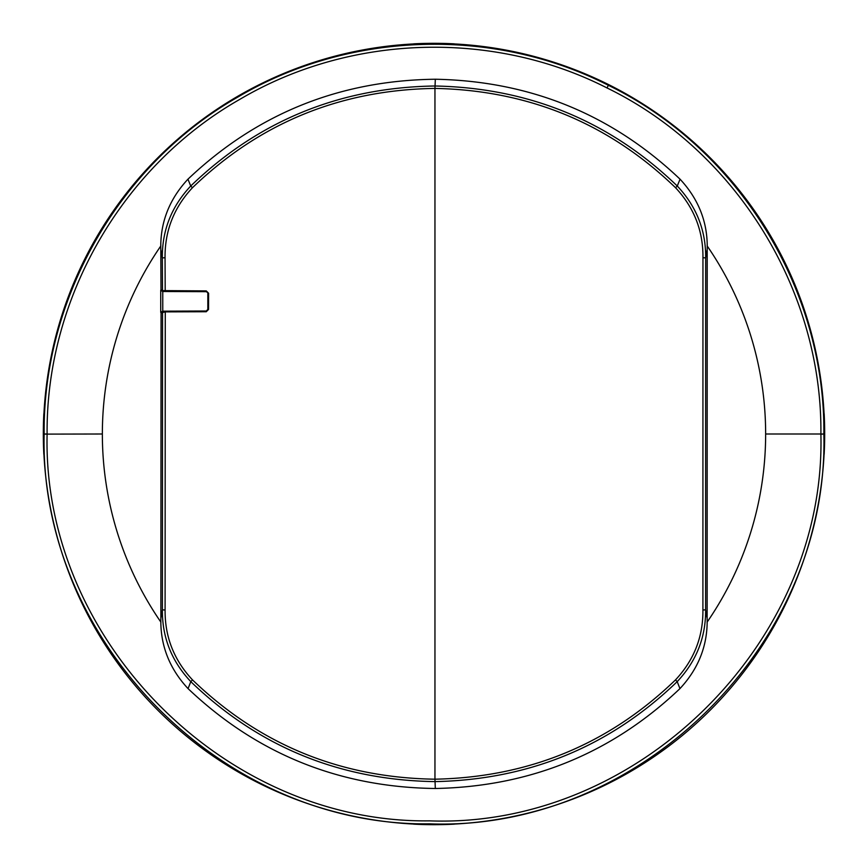 <?xml version="1.0" encoding="UTF-8"?>
<svg xmlns="http://www.w3.org/2000/svg" width="868" height="868" viewBox="0 0 868 868"><rect width="100%" height="100%" fill="white"/><g stroke="black" fill="none" stroke-linecap="round" stroke-linejoin="round"><path stroke-width="1.3" d="M680.056 179.188L677.268 186.012C610.171 121.27 529.415 87.928 434.987 85.997C339.8 87.44 258.382 120.771 190.732 186.012L187.944 179.188C256.874 113.751 339.334 80.431 435.313 79.238C530.283 81.093 611.875 114.413 680.056 179.188C698.87 199.423 707.919 222.848 707.192 249.452L707.138 618.266C707.832 644.913 698.773 668.36 679.948 688.617L677.203 681.63C696.386 661.253 705.858 637.318 705.619 609.846L702.906 609.998L702.95 257.731L705.673 257.883L707.192 249.452M188.052 688.617L190.797 681.63C171.614 661.253 162.142 637.318 162.381 609.846L165.094 609.998L165.267 311.883L161.079 312.903L160.862 618.266C160.168 644.913 169.227 668.36 188.052 688.617C256.961 753.999 339.388 787.298 435.313 788.491C530.229 786.636 611.777 753.348 679.948 688.617M165.094 609.998C164.822 636.776 173.969 660.071 192.512 679.904L190.797 681.63C258.447 746.838 339.844 780.169 434.987 781.612C529.361 779.67 610.106 746.339 677.203 681.63L675.488 679.904C608.859 744.191 528.688 777.283 434.955 779.193L434.955 88.417C528.731 90.315 608.935 123.43 675.564 187.738L677.268 186.012C696.472 206.454 705.934 230.411 705.673 257.883L705.619 609.846L707.138 618.266M435.313 79.238L434.955 88.417C340.44 89.838 259.608 122.941 192.436 187.738L190.732 186.012C171.528 206.454 162.066 230.411 162.327 257.883L160.808 249.452C160.081 222.848 169.13 199.423 187.944 179.188M160.808 249.452L160.992 289.728L162.479 290.617L162.327 257.883L165.05 257.731C164.757 230.953 173.882 207.626 192.436 187.738M162.479 290.617L206.269 290.91L208.591 293.232L208.548 309.453L206.269 311.731L165.267 311.883M207.832 293.232L207.832 309.453L206.269 311.015L162.761 311.178L162.761 291.496L206.269 291.67L208.591 293.232M161.925 312.393L160.732 312.393L162.761 311.178M161.925 290.292L160.732 290.292L162.761 291.507M160.732 312.393L160.732 290.292M160.84 245.926A331.641 331.641 0 0 0 160.906 622.161M707.095 622.161A331.641 331.641 0 0 0 707.16 245.926M823.862 434.239C829.19 644.23 639.336 831.728 429.454 823.84C222.74 826.553 39.114 641.018 44.138 434.119L44.138 434C42.89 297.659 119.751 164.204 238.255 96.836C349.337 31.172 493.393 26.68 608.349 85.292C738.429 148.602 825.425 289.435 823.862 434L820.889 434.239C826.173 642.624 637.763 828.69 429.486 820.857C224.356 823.548 42.131 639.445 47.111 434.119L47.111 434C45.874 298.69 122.149 166.265 239.742 99.408C349.988 34.243 492.948 29.783 607.025 87.95C736.107 150.772 822.441 290.541 820.889 434L765.641 434M43.932 454.355A390.6 390.6 0 0 0 454.355 824.068A390.6 390.6 0 0 0 824.068 413.645A390.6 390.6 0 0 0 413.645 43.932A390.6 390.6 0 0 0 43.932 454.355L43.845 454.355A390.687 390.687 0 0 1 43.845 413.645L43.932 413.645M413.645 824.068L413.645 824.155A390.687 390.687 0 0 0 454.355 824.155L454.355 824.068M824.068 454.355L824.155 454.355A390.687 390.687 0 0 0 824.155 413.645L824.068 413.645M454.355 43.932L454.355 43.845A390.687 390.687 0 0 0 413.645 43.845L413.645 43.932M435.313 788.491L434.955 779.193C340.495 777.771 259.673 744.668 192.512 679.904M675.564 187.738C694.118 207.626 703.243 230.953 702.95 257.731M675.488 679.904C694.031 660.071 703.178 636.776 702.906 609.998M160.862 618.266L162.381 609.846L162.555 312.024M165.191 290.758L165.05 257.731M206.269 311.015L206.269 311.731M207.832 309.453L208.548 309.453M206.269 291.67L206.269 290.91M102.359 434L44.138 434.119M823.862 434L820.889 434M44.138 434L47.111 434M608.349 85.292L607.025 87.95"/></g></svg>
